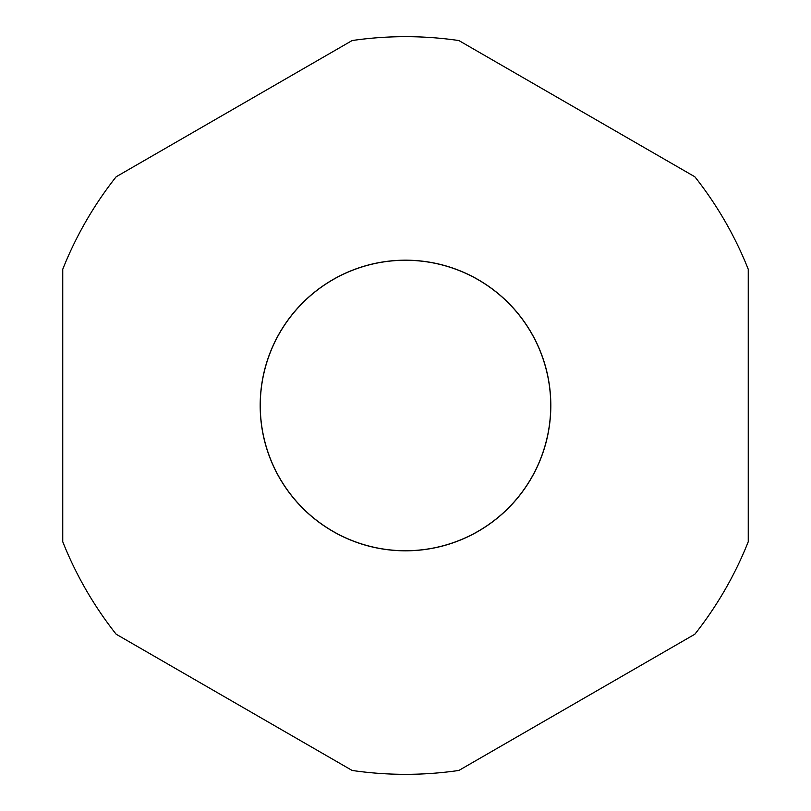 <?xml version="1.0" encoding="UTF-8"?>
<svg xmlns="http://www.w3.org/2000/svg" width="811" height="811" viewBox="0 0 811 811"><rect width="100%" height="100%" fill="white"/><g stroke="black" fill="none" stroke-linecap="round" stroke-linejoin="round"><path stroke-width="1.22" d="M260.179 405.5A145.321 145.321 0 0 0 405.5 550.821A145.321 145.321 0 0 0 550.821 405.5A145.321 145.321 0 0 0 405.5 260.179A145.321 145.321 0 0 0 260.179 405.5M550.73 405.5A145.23 145.23 0 0 1 405.5 550.73A145.23 145.23 0 0 1 260.27 405.5A145.23 145.23 0 0 1 405.5 260.27A145.23 145.23 0 0 1 550.73 405.5M748.249 541.748L748.249 269.252A368.833 368.833 0 0 0 694.865 176.798L458.874 40.55A368.833 368.833 0 0 0 352.126 40.55L116.135 176.798A368.833 368.833 0 0 0 62.751 269.252L62.751 541.748A368.833 368.833 0 0 0 116.135 634.202L352.126 770.45A368.833 368.833 0 0 0 458.874 770.45L694.865 634.202A368.833 368.833 0 0 0 748.249 541.748"/></g></svg>
